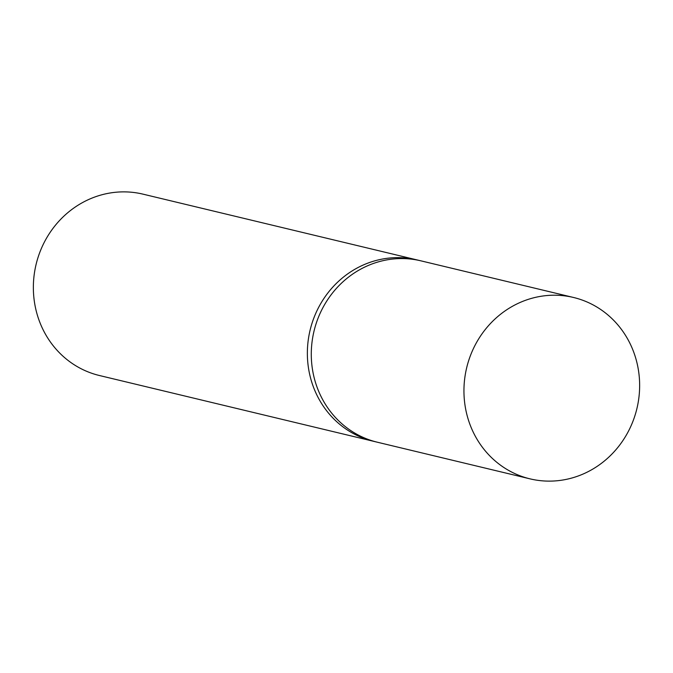 <?xml version="1.0" encoding="UTF-8"?>
<svg xmlns="http://www.w3.org/2000/svg" width="673" height="673" viewBox="0 0 673 673"><rect width="100%" height="100%" fill="white"/><g stroke="black" fill="none" stroke-linecap="round" stroke-linejoin="round"><path stroke-width="1.01" d="M530.03 478.856L377.368 442.22A93.261 87.532 -76.5 0 1 324.184 305.34A93.261 87.532 -76.5 0 1 420.894 260.838L416.982 259.904A93.261 87.532 103.5 0 0 320.264 304.398A93.261 87.532 103.5 0 0 373.448 441.278L99.444 375.517A93.261 87.532 -76.5 0 1 46.26 238.637A93.261 87.532 -76.5 0 1 142.97 194.144L416.982 259.904A93.261 87.532 103.5 0 0 320.264 304.398A93.261 87.532 103.5 0 0 373.448 441.278L377.368 442.22A93.261 87.532 -76.5 0 1 324.184 305.34A93.261 87.532 -76.5 0 1 420.894 260.838L573.556 297.483A93.261 87.532 -76.5 0 1 626.74 434.363A93.261 87.532 -76.5 0 1 530.03 478.856A93.261 87.532 -76.5 0 1 476.846 341.977A93.261 87.532 -76.5 0 1 573.556 297.483"/></g></svg>
